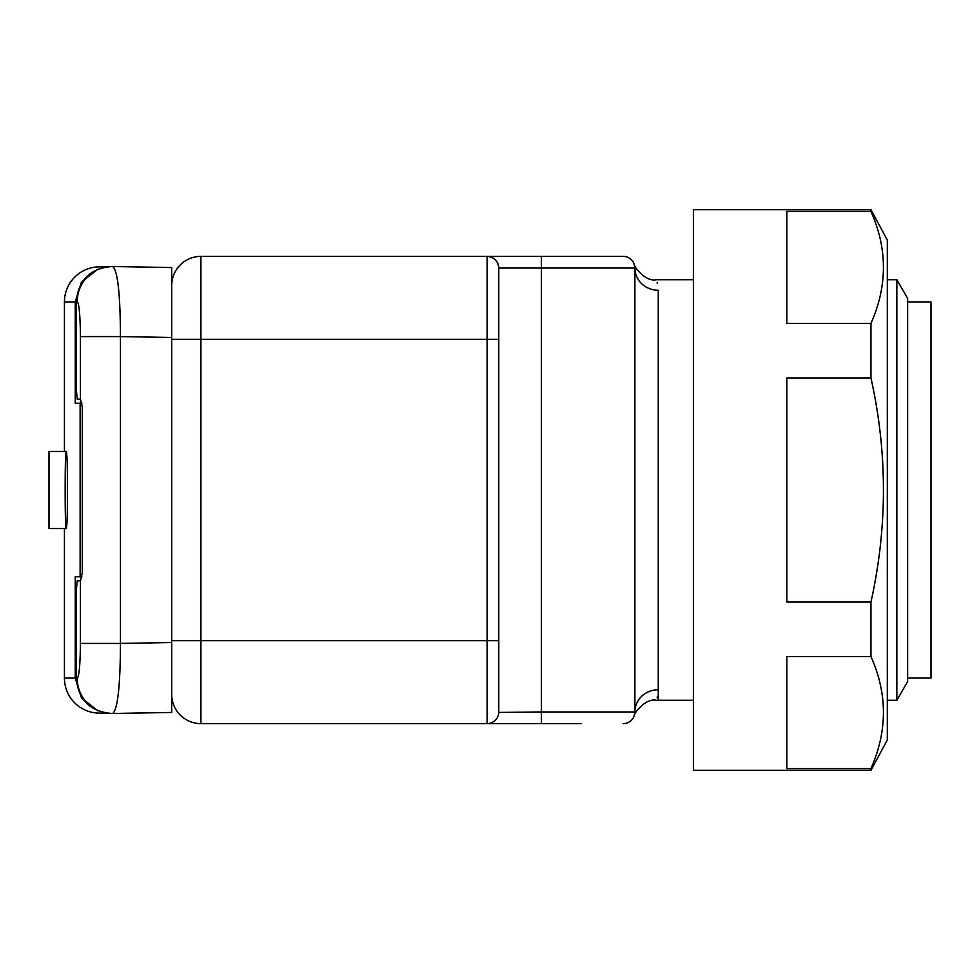<?xml version="1.0" encoding="UTF-8"?>
<svg xmlns="http://www.w3.org/2000/svg" width="980" height="980" viewBox="0 0 980 980"><rect width="100%" height="100%" fill="white"/><g stroke="black" fill="none" stroke-linecap="round" stroke-linejoin="round"><path stroke-width="1.47" d="M634.28 715.682L634.28 715.682C632.7 715.253 645.011 697.736 656.245 700.271L658.254 700.271L658.254 290.252C655.988 276.25 655.988 276.25 658.254 290.252L658.254 700.271L693.387 700.271M657.347 283.159L657.139 282.363M171.708 339.313L200.912 339.313L200.912 640.687L487.109 640.687L487.109 339.313L200.912 339.313L200.912 256.368A29.204 29.204 0 0 0 171.708 285.572A29.204 29.204 0 0 1 200.912 256.368L623.207 256.368A11.687 11.687 0 0 1 634.881 268.055L634.881 711.946C634.121 717.152 634.121 717.152 634.881 711.946A23.361 22.197 180 0 1 658.254 689.749C655.988 703.75 655.988 703.75 658.254 689.749M498.771 712.436L541.438 711.946L541.438 268.055L498.783 268.055C498.036 261.011 494.153 257.115 487.109 256.368L487.109 339.313L498.783 339.313L498.783 268.055L498.783 711.946A11.687 11.687 0 0 1 487.109 723.632L200.912 723.632A29.204 29.204 0 0 1 171.708 694.428A29.204 29.204 0 0 0 200.912 723.632L200.912 640.687L171.708 640.687M581.25 723.632L487.587 723.62M541.438 256.368L541.438 268.055L634.881 268.055A11.687 11.687 0 0 0 623.207 256.368A11.687 11.687 0 0 1 634.881 268.055A23.361 22.197 180 0 0 658.254 290.252M623.207 723.632A11.687 11.687 0 0 0 634.881 711.946A11.687 11.687 0 0 1 623.207 723.632A11.687 11.687 0 0 0 634.881 711.946L541.438 711.946L541.438 723.632M498.783 268.055A11.687 11.687 0 0 0 487.109 256.368A11.687 11.687 0 0 1 498.783 268.055M657.139 697.625L657.36 696.817M907.639 678.074L931 678.074L931 301.926L907.639 301.926M907.639 298.422L907.639 681.578L896.847 700.271L896.847 279.729L907.639 298.422M887.304 700.271L896.847 700.271M634.28 264.331L634.28 264.318C632.7 264.747 645.011 282.264 656.245 279.729L693.387 279.729M887.304 279.729L896.847 279.729M76.269 301.546C78.474 279.937 90.381 268.25 111.99 266.511L171.708 267.552L171.708 712.448L112.761 713.477A35.047 34.913 -91 0 1 77.236 678.442C79.123 676.42 80.189 664.746 80.433 643.419L120.454 643.419C120.283 685.902 117.71 709.251 112.761 713.477L111.99 713.489C90.381 711.75 78.474 700.063 76.269 678.454L76.269 591.626L77.163 580.883L80.483 580.822L82.283 572.933L82.283 407.068L80.483 399.179L77.163 399.117L76.269 388.374L76.269 301.546L77.236 301.558C79.123 303.579 80.189 315.254 80.433 336.581L120.454 336.581C120.283 294.098 117.71 270.75 112.761 266.523A35.047 34.913 91 0 0 77.236 301.558M76.269 678.454L77.236 678.442M66.15 451.449L49 451.449L49 528.551L66.15 528.551C64.827 530.952 64.827 449.11 66.15 451.449C67.939 449.06 67.939 530.927 66.15 528.551M164.689 712.57L133.574 713.122M97.865 269.206L81.475 282.032L75.252 301.926L75.252 403.246L81.928 403.135M81.928 576.865L75.252 576.755L75.252 678.074L81.463 697.944L97.865 710.794M80.115 576.84L80.115 403.16M164.689 267.43L133.574 266.879M75.252 678.074L64.435 678.074A35.047 35.047 0 0 0 99.482 713.122L106.208 713.122L99.482 713.122A35.047 35.047 0 0 1 64.435 678.074L64.435 528.551M64.435 451.449L64.435 301.926A35.047 35.047 0 0 1 99.482 266.879L106.208 266.879L99.482 266.879A35.047 35.047 0 0 0 64.435 301.926A35.047 35.047 0 0 1 99.482 266.879M870.951 770.354L887.304 739.986L887.304 240.014L870.951 209.647L693.387 209.647L693.387 770.354L870.951 770.354L870.951 768.59C887.574 731.056 887.574 693.717 870.951 656.539L870.951 602.051C887.586 527.277 887.586 452.576 870.951 377.949L870.951 323.461C887.574 285.94 887.574 248.589 870.951 211.411L870.951 209.647M870.951 656.539L786.842 656.539L786.842 768.59L870.951 768.59M870.951 377.949L786.842 377.949L786.842 602.051L870.951 602.051M870.951 211.411L786.842 211.411L786.842 323.461L870.951 323.461M487.109 723.632L487.109 640.687L498.783 640.687M80.433 399.179L80.433 336.581M171.708 642.525L120.454 643.419L120.454 336.581L171.708 337.475M80.433 580.822L80.433 643.419M75.252 301.926L64.435 301.926M64.435 678.074A35.047 35.047 0 0 0 99.482 713.122"/></g></svg>
